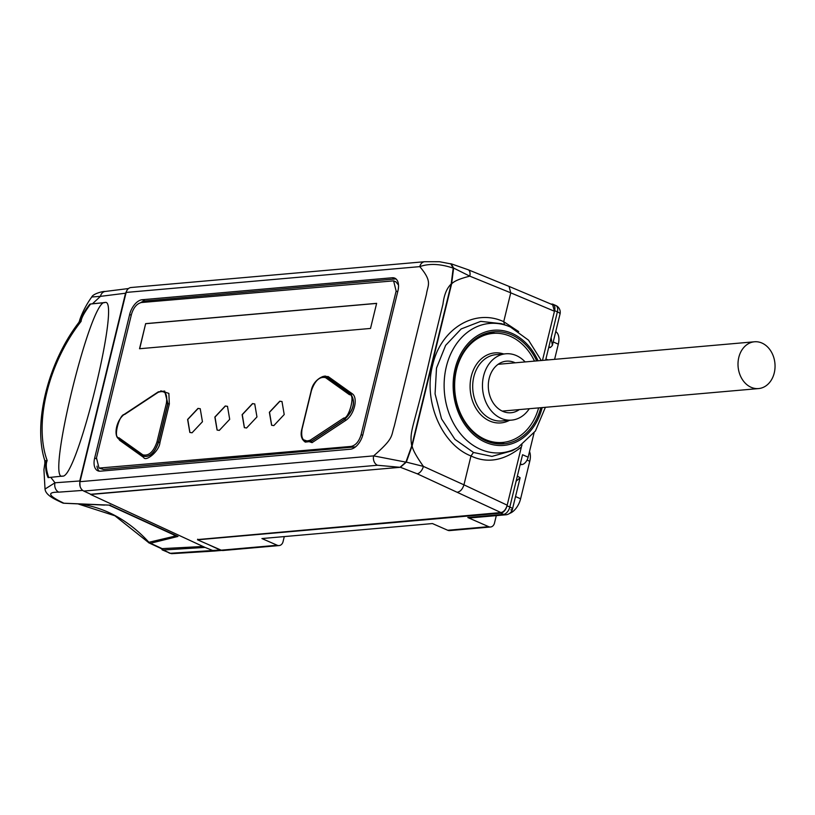 <?xml version="1.0" encoding="UTF-8"?>
<svg xmlns="http://www.w3.org/2000/svg" width="815" height="815" viewBox="0 0 815 815"><rect width="100%" height="100%" fill="white"/><g stroke="black" fill="none" stroke-linecap="round" stroke-linejoin="round"><path stroke-width="1.22" d="M518.697 331.613L503.721 321.691L510.75 292.829L469.786 276.142L453.619 268.054L451.602 283.956L412.125 445.887L406.308 462.125L400.399 467.29L90.74 494.277M90.679 494.501L205.064 547.415L163.204 549.993L160.575 548.261M453.619 268.054L451.204 263.815L450.175 263.714M214.06 551.072L172.209 553.65A5.919 4.686 -93.5 0 1 170.345 553.293L162.134 549.85M207.907 544.349L220.162 550.013A5.919 4.656 85 0 0 221.802 550.38M197.597 539.581L500.94 512.553C503.823 511.952 505.901 509.497 507.185 505.178L521.366 447.007C504.118 460.76 487.319 463.745 470.978 455.972L473.484 452.457L491.944 456.4L512.278 450.726L518.085 447.394L535.424 431.003L545.378 407.306M214.162 551.072L205.064 547.415M406.308 462.125L423.403 466.394A7.396 4.055 114.5 0 1 417.158 473.77L500.94 512.553M412.125 445.887C412.675 449.697 416.434 456.532 423.403 466.394L463.949 484.833L470.978 455.972C441.353 444.307 423.138 400.868 432.602 365.232C440.66 328.995 474.575 308.029 503.721 321.691L504.577 324.91M542.474 360.413L554.455 311.248L510.75 292.829L509.049 286.401L468.126 269.724A7.396 4.126 -67.8 0 1 469.786 276.142C459.782 278.699 453.721 281.307 451.602 283.956M510.261 326.947A64.935 51.1 85 0 0 507.399 325.806L501.561 323.698L480.718 321.365L461.158 328.954L445.652 345.336L436.504 368.085L435.067 393.859L441.536 418.849L454.964 439.366L473.484 452.457M552.672 304.79L554.455 311.248M522.018 444.878L521.366 447.007M489.275 332.53A56.225 44.244 -95 0 1 495.092 333.264M499.065 443.941A56.225 44.244 85 0 0 504.668 442.199M540.814 407.714A56.225 44.244 -95 0 1 503.639 443.839A56.225 44.244 -95 0 1 456.288 369.236A56.225 44.244 -95 0 1 493.798 331.827A56.225 44.244 -95 0 1 536.698 360.913M507.185 505.178L463.949 484.833C462.584 489.061 460.475 491.506 457.602 492.158M519.318 409.599A25.886 20.375 -95 0 1 507.062 412.604A25.886 20.375 -95 0 1 502.774 411.341A25.886 20.375 85 0 1 488.297 385.974A25.886 20.375 85 0 1 502.611 361.982A25.886 20.375 85 0 1 514.662 362.563A25.886 20.375 -95 0 1 515.202 362.807M538.623 407.897A54.737 43.073 -95 0 1 502.6 442.443L495.326 443.085A54.737 43.073 -95 0 1 493.248 443.197M534.508 361.106A54.737 43.073 -95 0 0 510.384 336.34A54.737 43.073 85 0 0 493.014 333.376L485.74 334.018A54.737 43.073 85 0 0 483.672 334.262M502.6 442.443A54.737 43.073 -95 0 1 485.231 439.489A54.737 43.073 85 0 1 454.811 380.595A54.737 43.073 85 0 1 493.014 333.376M529.271 408.723A33.293 26.192 -95 0 1 511.637 420.112A33.293 26.192 -95 0 1 501.072 418.319A33.293 26.192 85 0 1 482.572 382.5A33.293 26.192 85 0 1 505.809 353.791A33.293 26.192 85 0 1 516.364 355.585A33.293 26.192 -95 0 1 525.155 361.931M774.25 372.944A23.482 18.48 85 0 0 754.466 341.78A23.482 18.48 85 0 0 738.808 357.408A23.482 18.48 85 0 0 758.582 388.572A23.482 18.48 85 0 0 774.25 372.944M453.211 268.115C440.283 263.795 429.138 263.306 419.776 266.627A7.396 5.817 -95 0 1 424.707 261.707L439.509 261.727L450.787 263.877L453.211 268.115L451.194 284.007L411.728 445.907L405.911 462.136L400.002 467.301L91.097 494.44L83.782 491.058A7.396 5.817 -95 0 1 80.002 481.685L373.647 455.88C394.256 437.869 390.833 436.555 394.277 426.163L426.49 294.032C427.671 284.975 432.846 282.051 419.776 266.627L126.131 292.432L80.002 481.685M396.07 278.985A14.792 8.384 -66.3 0 0 395.02 278.985L144.938 300.959A14.792 8.384 -66.3 0 0 140.72 302.64M96.975 466.16A14.792 8.384 -66.3 0 0 99.308 471.182M142.156 299.737A14.792 8.384 -66.3 0 0 129.656 314.468L94.662 458.04A14.792 8.384 -66.3 0 0 97.81 470.795A14.792 8.384 -66.3 0 0 100.357 471.182L350.44 449.208A14.792 8.384 -66.3 0 0 362.93 434.466L397.924 290.894A14.792 8.384 -66.3 0 0 394.776 278.149A14.792 8.384 -66.3 0 0 392.229 277.762L142.156 299.737L144.938 300.959M83.782 491.058L377.427 465.253L400.002 467.301M377.427 465.253A7.396 5.817 85 0 1 373.637 455.88L405.911 462.136M411.728 445.907C409.079 429.22 413.684 430.351 431.543 350.99L442.973 304.107C444.104 294.796 446.844 288.103 451.194 284.007M126.131 292.432A7.396 5.817 -95 0 1 131.072 287.512L424.707 261.707M203.047 546.478L161.462 548.668M127.12 290.079L125.541 293.217L79.768 480.972L80.074 486.26M63.356 502.937L62.938 502.743A7.396 4.157 -65.2 0 1 61.706 502.529L63.224 503.181L110.402 505.168L64.538 503.252M175.052 535.424L177.996 536.433L150.53 543.259L148.972 542.851L148.911 542.281L175.643 535.975L172.536 534.253M77.68 503.802L114.895 515.773L148.972 542.851M61.706 502.529C55.654 499.615 45.65 495.489 45.029 489.051L54.992 482.775A7.396 5.919 85.8 0 0 58.782 492.148L82.712 490.406M90.251 304.056L89.925 304.117C85.096 310.036 82.03 315.548 80.716 320.631L79.513 321.029C79.249 320.58 83.711 307.948 91.769 296.976L100.439 296.365L92.472 303.781L90.557 304.026C84.373 312.4 81.225 318.176 81.113 321.365L80.716 320.631A5.919 5.44 -53.5 0 1 80.359 321.355L78.749 322.577L79.513 321.029M92.472 303.781L104.84 302.559C121.741 295.631 76.814 479.913 62.5 476.092L48.075 477.61C45.711 472.13 45.141 466.771 46.363 461.545L47.178 460.597A108.741 60.127 113.3 0 1 81.113 321.365L80.359 321.355M45.029 489.061L43.928 469.685L44.876 463.124L46.363 461.545A5.919 4.35 46.2 0 0 46.353 460.862L47.178 460.597C45.599 464.092 46.109 469.735 48.706 477.529M104.432 302.65L90.557 304.026M104.84 302.559C90.526 298.748 45.609 483.03 62.531 476.103M44.876 463.124L44.754 460.434L46.353 460.862M175.042 535.424L109.495 505.371A3.698 3.698 80.9 0 1 110.789 505.697L177.996 536.433L175.643 535.975A3.698 1.436 -66.1 0 0 175.276 535.526M197.688 539.194L197.546 539.805L221.211 550.176L277.232 545.255L261.931 538.552L432.449 523.566L447.741 530.27L488.664 526.673L467.79 517.525A7.396 5.817 -95 0 0 470.133 517.922L505.921 514.785A7.396 5.817 -95 0 1 503.568 514.377A7.396 4.197 -66.3 0 0 509.813 507.012A7.396 1.803 -166.3 0 1 512.452 509.161L512.452 509.161A7.396 1.803 -166.3 0 1 510.852 509.864M517.352 476.092L520.123 477.722L516.099 481.227L522.558 454.739L528.14 457.184A7.396 4.197 113.7 0 1 521.895 464.56L520.123 464.713M528.14 457.184L534.049 432.938M545.622 360.128L551.103 337.654L552.366 345.458L550.441 347.465L548.668 347.628M488.664 526.673A5.919 4.656 85 0 0 490.538 526.999L449.615 530.596A5.919 4.656 -95 0 1 447.741 530.27M490.538 526.999A5.919 4.656 85 0 0 494.491 523.057L496.304 515.63M197.546 539.805L500.777 513.155A7.396 4.197 -66.3 0 0 507.022 505.789L507.062 505.657M554.567 310.78L554.597 310.637A7.396 4.197 -66.3 0 0 553.018 304.27A7.396 4.197 -66.3 0 0 551.745 304.066L551.113 304.127M277.232 545.255A5.919 4.656 85 0 0 279.107 545.571L223.086 550.502A5.919 4.656 -95 0 1 221.211 550.176M554.597 310.637L557.389 311.86A7.396 4.197 -66.3 0 0 555.81 305.493A7.396 7.396 0 0 1 560.027 314.02A7.396 1.803 -166.3 0 0 557.389 311.86L551.103 337.654M279.107 545.571A5.919 4.656 85 0 0 283.06 541.639L284.282 536.586M99.002 468.085L351.133 446.416C355.717 445.367 359.048 441.445 361.127 434.629L396.131 291.057L393.604 280.859L141.474 302.518C136.889 303.567 133.558 307.5 131.48 314.315L96.476 457.887L99.002 468.085L103.373 469.42L355.544 446.854M398.515 285.056L395.947 281.878L393.604 280.859M370.509 328.445L376.632 303.343L145.651 323.637L139.528 348.738L370.509 328.445M197.994 408.386L187.603 419.46L189.834 432.449L192.055 432.785L202.446 421.732L200.225 408.733L197.994 408.386M225.256 405.992L214.854 417.056L217.085 430.055L219.306 430.391L229.698 419.328L227.477 406.339L225.256 405.992M252.507 403.598L242.116 414.662L244.347 427.651L246.568 427.997L256.959 416.934L254.738 403.945L252.507 403.598M279.769 401.204L269.368 412.268L271.599 425.257L273.82 425.603L284.211 414.54L281.99 401.551L279.769 401.204M302.467 439.438L312.064 442.637L345.591 420.489C354.382 414.825 358.447 397.659 352.131 393.645L328.17 376.55L322.495 376.612M117.268 436.84L119.683 440.345L143.644 457.439C145.804 462.197 159.414 451.041 159.944 442.535L169.347 403.975L168.858 393.38L160.8 390.823M145.651 323.637L139.691 348.728M376.612 303.414L145.793 323.698M200.296 408.763L198.137 408.458L187.766 419.45L189.905 432.48M227.548 406.369L225.398 406.053L215.017 417.056L217.157 430.086M254.81 403.975L252.65 403.659L242.279 414.662L244.418 427.681M282.061 401.581L279.912 401.265L269.531 412.268L271.67 425.287M328.17 376.55L326.346 376.856M312.064 442.637L311.116 441.353L344.623 419.226C353.629 410.251 355.666 401.897 350.735 394.154L326.795 377.07L325.552 377.651C319.602 376.316 314.896 380.625 311.442 390.599L301.968 429.444M302.039 429.159C300.684 438.949 303.445 442.606 310.321 440.131L311.116 441.353L305.289 442.107L311.259 441.414L344.765 419.287C353.771 410.312 355.809 401.958 350.878 394.216L326.458 376.907M142.87 454.841C148.819 456.186 153.515 451.867 156.979 441.903L166.372 403.344C167.727 393.553 164.966 389.896 158.09 392.372L124.614 414.489C119.581 413.48 112.664 438.613 118.929 437.777L142.87 454.841L143.654 456.339M310.321 440.131L343.808 418.014C348.83 419.022 355.748 393.889 349.482 394.725L325.552 377.651M124.614 414.489A1.029 0.642 -123.4 0 1 124.817 413.969C115.496 420.408 113.601 437.115 119.112 438.959L143.185 456.105C149.593 457.592 154.656 452.946 158.395 442.188L167.788 403.629L164.691 391.078L158.344 391.821M143.644 457.439L143.328 456.166C149.736 457.653 154.799 453.008 158.538 442.25L167.931 403.69L166.372 403.344M509.609 513.399A15.027 8.517 -66.3 0 0 520.612 498.79L529.76 461.27A15.027 8.517 -66.3 0 0 529.516 451.541M553.222 341.943L558.306 344.174L554.607 359.344M558.306 344.174A15.027 8.517 -66.3 0 0 555.749 331.573M220.162 550.013L170.345 553.293L163.204 549.993M400.399 467.29L417.158 473.77M538.053 360.801A57.794 45.477 85 0 0 511.993 333.376A57.794 45.477 85 0 0 455.106 368.716A57.794 45.477 85 0 0 485.445 442.28A57.794 45.477 85 0 0 542.169 407.592M541.272 360.515L528.528 340.181L510.414 327.009L507.399 325.806A64.935 51.1 85 0 0 445.927 368.431A64.935 51.1 85 0 0 480.432 449.31A64.935 51.1 85 0 0 518.085 447.394M509.538 420.296A35.137 27.649 -95 0 1 489.734 421.019A35.137 27.649 -95 0 1 470.988 377.63A35.137 27.649 -95 0 1 503.711 353.975M511.637 420.112L501.857 420.968A33.293 26.192 -95 0 1 491.302 419.175A33.293 26.192 -95 0 1 472.802 383.366A33.293 26.192 -95 0 1 496.029 354.647L505.809 353.791M129.656 314.468L131.266 315.181M94.662 458.04L96.292 458.764M392.229 277.762L395.02 278.985M104.524 505.096L103.913 505.066M62.938 502.743C48.126 495.581 46.74 492.056 58.782 492.148M162.837 548.953L150.53 543.259M148.911 542.281A152.7 120.162 85 0 0 77.741 503.802M50.724 477.264L54.992 482.775L79.768 480.972M125.541 293.217L100.439 296.365A7.396 5.858 -97.1 0 1 105.176 291.464L105.176 291.464C102.354 291.21 92.869 293.991 91.769 296.976M500.777 513.155L503.568 514.377L467.79 517.525M507.022 505.789L509.813 507.012L516.099 481.227M548.872 346.782L550.441 347.465M520.337 463.867L521.895 464.56M353.476 447.445L351.133 446.416M362.706 435.322L361.127 434.629M103.373 469.42L101.04 468.401M397.72 291.76L396.131 291.057M352.131 393.645A1.029 0.846 -54.5 0 1 350.878 394.216L350.735 394.154A1.029 0.846 -54.5 0 0 349.482 394.725M345.591 420.489A1.029 0.642 56.6 0 0 344.765 419.287L344.623 419.226A1.029 0.642 56.6 0 1 343.808 418.014M118.929 437.777A1.029 0.846 125.5 0 0 119.102 438.949M119.112 438.959A1.029 0.846 125.5 0 0 119.235 439.03L142.951 455.942M156.979 441.903L159.944 442.535M169.347 403.975L167.931 403.69L164.681 391.078M119.683 440.345A1.029 0.846 125.5 0 0 119.703 439.377M527.05 460.078L529.76 461.27M515.528 496.569L520.612 498.79M172.209 553.65L169.123 553.079M221.843 550.4L214.172 551.072M509.059 286.401L552.845 304.861M468.126 269.724L451.204 263.815M498.118 364.305L754.466 341.78M502.234 411.096L758.582 388.572M161.604 548.729L148.615 542.729M128.515 288.541L105.176 291.464M44.754 460.434C32.763 423.291 48.146 362.349 78.749 322.577M104.473 505.096L64.069 503.242M505.921 514.785A7.396 7.396 0 0 0 512.452 509.161L520.123 477.722M553.018 304.27L555.81 305.493M560.027 314.02L552.366 345.458M548.006 359.924L545.897 358.997M305.289 442.107C301.418 439.366 300.256 435.078 301.815 429.25L311.218 390.691C313.388 378.517 326.316 374.207 326.387 376.876L326.53 376.938M158.314 391.842L124.817 413.969"/></g></svg>
